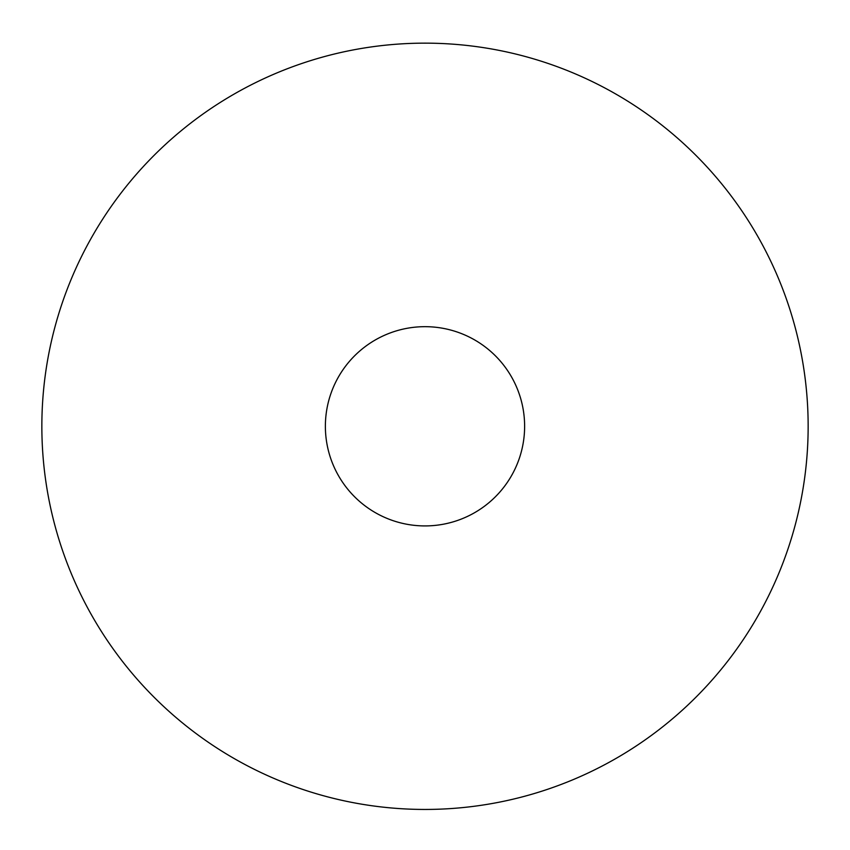 <?xml version="1.0" encoding="UTF-8"?>
<svg xmlns="http://www.w3.org/2000/svg" width="850" height="850" viewBox="0 0 850 850"><rect width="100%" height="100%" fill="white"/><g stroke="black" fill="none" stroke-linecap="round" stroke-linejoin="round"><path stroke-width="1.27" d="M425 43.148A383.148 383.148 0 0 1 756.819 617.865A383.148 383.148 0 0 1 93.181 617.865A383.148 383.148 0 0 1 425 43.148M425 326.676A99.62 99.62 0 0 1 511.275 476.106A99.62 99.62 0 0 1 338.725 476.106A99.62 99.62 0 0 1 425 326.676"/></g></svg>
